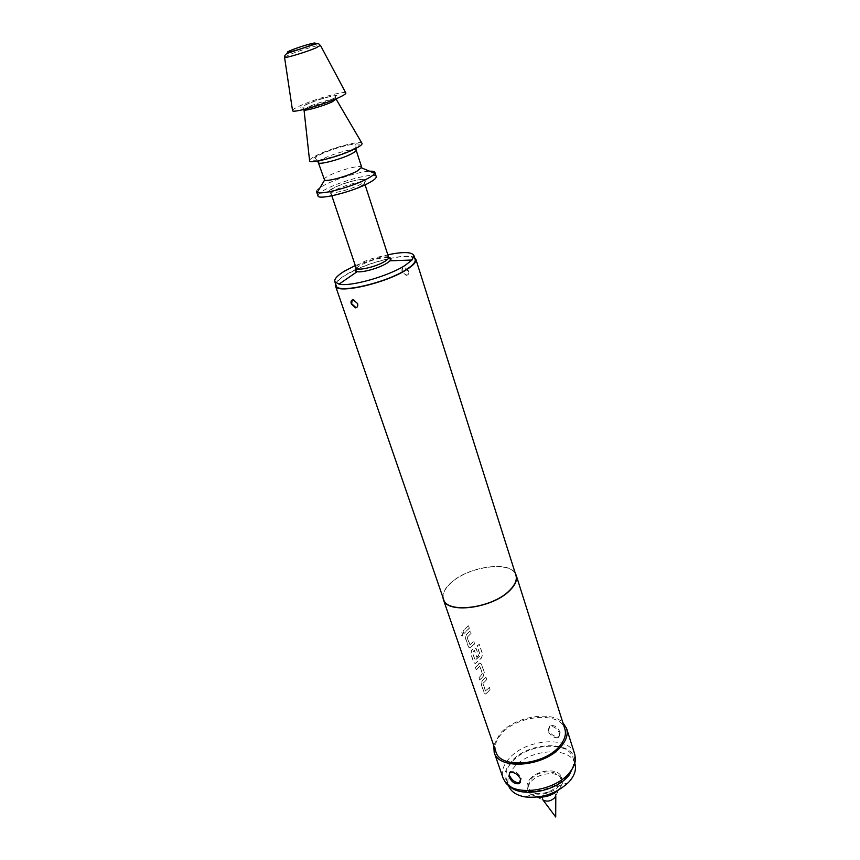 <?xml version="1.0" encoding="UTF-8"?>
<svg xmlns="http://www.w3.org/2000/svg" width="860" height="860" viewBox="0 0 860 860"><rect width="100%" height="100%" fill="white"/><g stroke="black" fill="none" stroke-linecap="round" stroke-linejoin="round"><path stroke-width="0.64" stroke-dasharray="4.3 3.22" d="M462.873 633.229L462.411 636.013L461.476 635.293L461.874 632.498L462.873 633.229L462.25 636.024L461.315 635.303L461.712 632.498L462.712 633.218M486.76 679.572L483.019 683.463L485.588 690.978L489.404 687.387L490.189 689.698L485.728 694.031L484.32 692.999L481.525 684.85L482.073 681.077L485.964 677.239L486.76 679.572L482.879 683.442L485.438 690.956L489.275 687.355L490.06 689.666L485.577 694.02L484.158 692.988L481.374 684.839L481.923 681.066L482.998 679.894L485.835 677.207L486.631 679.54M479.117 663.49L479.891 663.049L481.535 664.199L484.331 672.413L483.406 676.1L479.88 680.013L479.074 677.669L482.438 673.713L479.858 666.124L476.365 669.746L475.558 667.382L479.762 663.017L481.406 664.157L484.202 672.38L483.266 676.078L479.719 680.002L478.923 677.659L482.299 673.692L479.719 666.091L476.214 669.736L475.397 667.371L478.977 663.468M478.622 655.61L476.827 657.212L474.419 650.375L472.473 652.536L475.204 660.308L480.342 655.6L477.246 645.946L479.321 644.43L482.686 654.395L481.503 658.018L475.376 663.554L473.881 662.479L471.033 654.148L471.592 650.364L474.623 647.644L476.311 648.805L478.622 655.61L476.687 657.191L474.279 650.353L472.377 652.245L474.946 660.211L480.224 655.557L477.117 645.903L479.203 644.387L482.567 654.353L481.374 657.975L475.225 663.544L473.731 662.469L470.882 654.137L471.441 650.343L474.494 647.612L476.182 648.773L478.493 655.578M473.828 641.485L474.645 643.871L470.119 648.064L468.582 646.967L465.701 638.539L466.26 634.745L467.356 633.605L470.269 630.993L471.087 633.401L467.098 637.196L469.753 644.968L473.699 641.442L474.516 643.839L469.969 648.053L468.421 646.957L465.539 638.529L466.12 634.723L470.14 630.95L470.957 633.368M470.054 645.032L467.249 637.206L471.087 633.401M468.517 625.833L469.345 628.251L463.991 633.54L463.164 631.111L465.604 628.445L468.388 625.8L469.216 628.219L463.83 633.53L463.002 631.111L468.388 625.8M560.15 732.537C557.839 727.184 554.507 724.883 550.153 725.625L548.551 730.301C551.378 735.053 554.904 737.128 559.118 736.547L560.15 732.537M547.981 730.957L549.303 726.603C553.593 725.947 557.022 728.151 559.58 733.204L558.291 737.525C554.001 738.213 550.561 736.02 547.981 730.957M520.526 782.331L521.267 778.279C518.558 773.097 515.054 770.754 510.743 771.269L509.464 772.506M356.868 307.353L357.889 303.3L353.632 299.495L352.191 299.989M408.597 271.018L404.598 267.309C402.609 267.621 401.867 269.04 402.405 271.588L406.651 275.125C408.565 274.856 409.209 273.491 408.597 271.018M402.093 271.781C401.512 269.266 402.2 267.868 404.168 267.589L408.285 271.212C408.855 273.716 408.177 275.114 406.221 275.394L402.093 271.781M574.888 763.669C570.341 745.77 528.642 748.985 513.613 767.862C508.464 773.978 506.766 779.902 508.529 785.621M568.503 774.613C573.115 768.775 574.641 763.239 573.093 757.993C568.567 740.17 526.814 743.459 511.721 762.293C506.54 768.399 504.831 774.301 506.583 779.988C510.851 797.532 553.99 794.124 568.503 774.613M557.828 785.481C569.384 772.022 541.359 766.056 530.964 779.439C526.245 786.362 528.126 790.963 536.619 793.232C544.358 794.006 551.12 791.77 556.882 786.534L557.828 785.481M529.889 779.192C537.479 769.388 558.978 767.797 561.3 776.999C562.128 779.773 561.343 782.675 558.936 785.728C551.486 795.704 529.642 797.338 527.384 788.212C526.492 785.32 527.331 782.31 529.889 779.192M537.693 797.037L530.469 794.145L528.33 791.007C527.438 788.104 528.266 785.094 530.824 781.976C538.403 772.162 559.882 770.582 562.203 779.805L562.365 783.6L558.291 790.232M530.469 794.145L543.015 799.95L542.348 799.144L543.09 795.016C548.82 790.684 553.055 790.576 555.796 794.694L555.657 796.07M355.298 265.536L387.817 254.786M415.154 259.516C413.219 255.968 405.092 255.581 390.762 258.344M389.537 258.602C372.724 262.429 358.158 267.911 345.817 275.05C338.722 279.414 335.507 282.951 336.174 285.638M316.544 191.651C316.243 190.232 318.738 188.114 324.037 185.287C335.798 178.966 359.512 171.624 369.596 171.215M317.985 195.854C317.662 194.414 320.146 192.275 325.435 189.447C341.183 180.783 375.766 171.946 376.228 176.59M324.091 179.675C323.897 178.805 325.499 177.482 328.875 175.698C339.044 170.205 361.469 164.389 361.684 167.249M309.546 160.369C309.955 159.218 312.244 157.595 316.405 155.499C330.025 148.468 359.426 140.384 361.845 143.072M292.507 110.403C292.873 109.478 295.27 108.005 299.71 105.963C313.911 99.33 344.065 90.665 345.72 92.794M509.002 785.653L507.722 784.202C503.164 777.547 504.229 770.184 510.926 762.121C528.029 740.6 576.264 739.966 574.684 762.057L574.534 763.992M574.781 754.403C569.922 735.236 524.965 738.815 508.658 759.047C503.057 765.626 501.197 771.979 503.079 778.117M335.572 283.886C336.572 281.37 339.818 278.446 345.301 275.092C364.672 262.859 407.371 252.044 414.595 257.742M443.577 599.269C442.137 594.432 444.405 589.186 450.361 583.51C467.786 566.095 512.323 560.204 515.925 575.34M442.857 597.195C442.653 592.841 445.082 588.272 450.145 583.488C466.679 567.052 508.238 560.268 515.258 573.244M495.897 751.78C494.156 746.082 495.994 740.137 501.412 733.945C517.215 714.896 560.365 711.134 564.848 728.979M469.753 644.968L473.699 641.442M493.715 745.437L500.004 733.666C514.259 716.81 550.862 710.177 562.827 722.583M304.021 109.661L308.288 106.995C316.835 102.963 335.185 97.718 336.045 99.072M388.623 257.258C388.15 253.861 368.564 258.376 359.996 263.816C357.158 265.557 355.868 266.955 356.126 267.998M356.201 268.255L359.383 265.901C370.144 260.247 379.916 257.452 388.709 257.505M360.415 186.287C351.536 191.318 331.25 196.467 331.154 193.758C330.96 192.941 332.358 191.726 335.325 190.114C344.29 185.136 364.178 180.073 364.404 182.761C364.597 183.546 363.264 184.717 360.415 186.287M333.089 188.265C316.243 196.908 345.903 192.489 361.329 183.911C377.54 175.322 348.01 180.019 333.089 188.265M284.542 57.201L289.465 54.674C299.14 50.611 319.436 44.483 320.414 45.343M318.34 162.615C318.168 161.809 319.791 160.541 323.209 158.788C333.487 153.413 355.986 147.458 356.126 150.124M353.31 148.898C334.002 158.971 297.646 165.27 318.705 155.09C337.238 145.49 373.423 138.825 353.31 148.898M332.723 98.835C317.426 106.038 289.239 112.026 305.88 104.63C320.694 97.685 348.784 91.525 332.723 98.835M335.959 98.857L335.561 96.589C336.357 94.03 315.147 100.362 306.31 104.619C303.623 105.909 302.494 106.833 302.935 107.382L303.967 109.446M549.303 726.603L550.142 725.625M510.743 771.269L509.84 772.323M574.759 763.25L573.093 757.993M561.3 776.999L562.203 779.805M555.743 795.736L562.365 783.6M555.796 795.822L555.796 794.694M331.842 195.822L329.756 191.543C328.66 191.78 329.864 190.683 333.379 188.254C342.237 183.169 364.027 177.375 364.21 180.149L365.081 184.825M355.814 148.415L355.975 145.168C354.825 142.05 329.488 149.661 319.393 155.069C316.448 156.638 315.158 157.799 315.512 158.552L317.566 161.067M574.684 762.057L575.426 758.907M507.722 784.202L505.25 782.116M542.918 799.908L542.348 799.144M527.384 788.212L528.33 791.007M556.882 786.534L568.353 782.589M536.619 793.232L525.052 796.908M508.378 785.201L506.583 779.988M558.291 737.525L559.118 736.547"/><path stroke-width="1.29" d="M508.905 776.343L509.84 772.323C514.065 771.904 517.677 774.129 520.655 778.999L519.171 783.643C514.764 784.298 511.345 781.858 508.905 776.343M509.464 772.506L509.518 775.634C512.237 780.816 515.753 783.148 520.063 782.6L520.526 782.331M351.31 303.967C350.6 301.409 351.213 300.022 353.159 299.796L357.545 303.515C358.147 306.128 357.448 307.568 355.449 307.848L351.31 303.967M352.191 299.989L351.643 303.752L355.911 307.547L356.868 307.353M508.378 785.201L508.529 785.621C510.754 791.533 516.258 795.296 525.052 796.908C541.617 798.564 556.044 793.791 568.353 782.589L570.341 780.353C574.932 774.495 576.447 768.937 574.888 763.669L574.759 763.25M555.657 796.07L554.732 797.725C550.798 801.284 546.885 802.025 543.015 799.95M387.817 254.786C403.103 251.625 411.789 251.862 413.886 255.495L411.994 260.021L405.243 265.31C388.763 276.135 350.418 286.993 339.012 284.155L334.798 281.65C334.142 278.995 337.367 275.49 344.484 271.126L355.298 265.536M334.798 281.65L336.174 285.638C336.926 294.195 386.129 283.037 406.554 269.395C412.94 265.267 415.81 261.967 415.154 259.516L413.886 255.495M390.762 258.344L389.537 258.602M369.596 171.215C372.767 171.043 374.519 171.43 374.874 172.355L374.723 173.333C374.003 174.644 371.756 176.332 367.973 178.385C353.783 186.34 321.296 195.231 317.254 192.339L316.544 191.651L317.985 195.854C318.06 200.573 353.836 191.479 369.359 182.675C374.272 179.966 376.562 177.945 376.228 176.59L374.874 172.355M361.684 167.249L357.137 171.086C347.977 176.117 327.284 181.825 324.575 180.116L318.34 162.615C318.318 165.314 341.323 159.24 351.514 153.822C354.761 152.123 356.298 150.898 356.126 150.124L361.684 167.249M361.845 143.072L362.125 143.566C362.125 144.63 359.996 146.264 355.728 148.468C341.839 155.821 310.331 164.281 309.611 160.938L309.546 160.369M345.72 92.794L345.892 93.106C345.806 93.944 343.57 95.385 339.184 97.438C324.865 104.254 293.023 113.316 292.561 110.746L292.507 110.403M574.534 763.992L569.363 774.795C556.56 791.834 519.956 798.263 509.002 785.653M494.199 752.414L503.079 778.117L505.25 782.116C514.957 796.994 555.807 790.963 569.847 772.226C573.459 767.733 575.318 763.293 575.426 758.907L574.781 754.403L566.6 728.474C568.213 733.967 566.504 739.804 561.462 745.996C545.53 766.765 498.606 770.85 494.199 752.414L493.715 745.437M414.595 257.742L415.864 259.29C416.53 261.784 413.617 265.138 407.124 269.341C386.344 283.23 336.228 294.593 335.464 285.885L335.572 283.886M415.864 259.29L515.925 575.34C517.215 579.769 515.204 584.692 509.883 590.111C493.049 608.16 446.77 614.233 443.577 599.269L335.464 285.885M515.258 573.244L516.204 575.254C517.494 579.726 515.473 584.682 510.12 590.132C493.156 608.332 446.523 614.448 443.308 599.366L442.857 597.195M516.204 575.254L564.848 728.979C566.396 734.214 564.762 739.793 559.946 745.695C544.756 765.454 500.101 769.345 495.897 751.78L443.308 599.366M562.827 722.583L566.6 728.474M558.291 790.232C552.356 795.328 545.487 797.607 537.693 797.037M336.045 99.072L332.046 101.91C323.457 106.006 304.494 111.391 304.075 109.876L304.021 109.661M331.842 195.822L356.126 267.998C356.481 271.405 376.433 266.815 384.925 261.322C387.656 259.623 388.881 258.258 388.623 257.258L390.494 259.559L390.01 260.817L386.892 263.192C379.389 268.008 362.469 272.835 357.137 271.685C354.739 271.223 354.427 270.072 356.201 268.255M311.385 45.021C323.779 39.968 302.741 45.419 291.293 50.192C278.575 55.309 299.656 49.923 311.385 45.021M320.414 45.343L315.781 47.988C305.999 52.137 284.81 58.502 284.552 57.383L284.542 57.201M388.709 257.505C391.225 257.914 391.655 259.01 390.01 260.817L411.994 260.021M362.125 143.566L335.959 98.857M309.611 160.938L303.967 109.446M542.918 799.908L555.711 817L555.796 795.822M356.126 267.998L355.997 270.964L357.137 271.685L339.012 284.155M292.561 110.746L284.552 57.383C284.445 55.201 285.971 53.642 289.121 52.718L312.513 44.999C320.146 42.43 318.555 44.365 320.511 45.483L345.892 93.106M365.081 184.825L388.623 257.258M361.555 167.883L374.723 173.333M317.566 161.067L318.34 162.615M355.814 148.415L356.126 150.124M324.575 180.116L317.254 192.339M520.063 782.6L519.182 783.643"/></g></svg>
